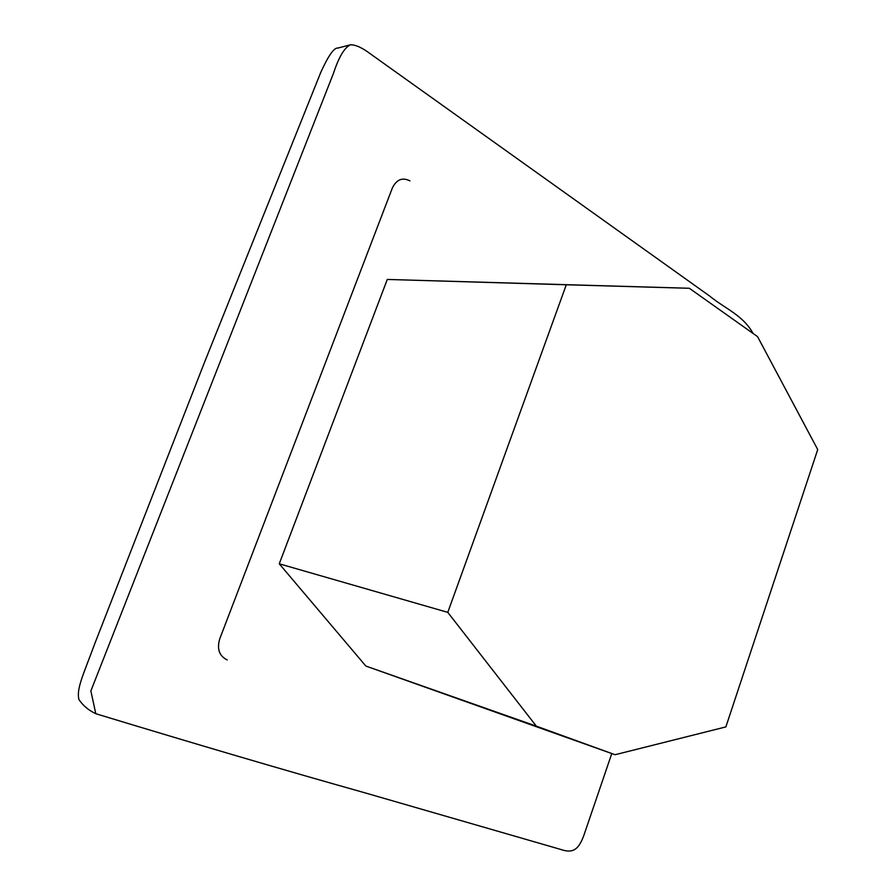 <?xml version="1.0" encoding="UTF-8"?>
<svg xmlns="http://www.w3.org/2000/svg" width="896" height="896" viewBox="0 0 896 896"><rect width="100%" height="100%" fill="white"/><g stroke="black" fill="none" stroke-linecap="round" stroke-linejoin="round"><path stroke-width="1.34" d="M350.47 44.8L337.792 48.082C334.062 47.533 328.384 55.653 320.746 72.43L204.21 363.059L94.73 643.787C82.97 675.674 76.384 688.666 78.882 699.44C82.858 705.488 88.502 710.248 95.805 713.72L90.866 690.95L333.39 73.517C338.778 57.109 344.467 47.533 350.47 44.8C355.622 44.699 362.298 47.746 370.496 53.939L709.531 295.96C724.741 308.526 742.907 315.011 753.122 333.491M95.805 713.72C197.669 744.666 287.168 770.974 364.302 792.646L560.515 849.374C573.35 853.854 579.365 849.778 585.211 831.41L611.778 753.558M689.349 288.277L387.285 279.44L279.261 563.808L365.859 666.053L615.082 754.723L725.872 726.902L817.723 449.568L757.568 336.65L689.349 288.277L566.283 284.771L447.776 612.36L536.357 726.163L615.082 754.723M279.261 563.808L447.776 612.36M387.285 279.44L566.283 284.771M365.859 666.053L536.357 726.163M227.259 659.938C219.285 656.074 216.776 649.051 219.733 638.87L392.336 188.037C396.514 179.48 402.394 177.094 409.954 180.891"/></g></svg>
